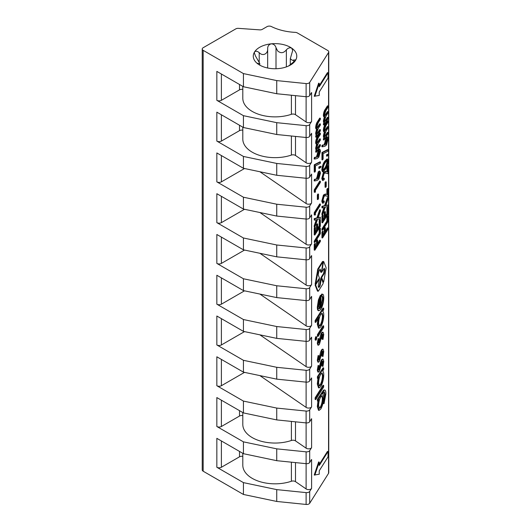 <?xml version="1.0" encoding="UTF-8"?>
<svg xmlns="http://www.w3.org/2000/svg" width="531" height="531" viewBox="0 0 531 531"><rect width="100%" height="100%" fill="white"/><g stroke="black" fill="none" stroke-linecap="round" stroke-linejoin="round"><path stroke-width="0.8" d="M288.519 66.036L295.462 60.488L295.721 59.797L292.501 60.388L290.298 58.729L292.7 50.412L291.685 48.122C289.84 47.372 288.074 47.949 286.368 49.861C283.574 53.226 280.66 53.565 277.62 50.876L276.007 47.684C275.304 45.261 273.717 43.98 271.248 43.827C268.905 44.471 267.704 46.038 267.664 48.533C268.148 53.883 262.692 56.591 259.214 52.629C257.296 51.082 255.756 50.837 254.588 51.899L254.329 52.927L255.603 56.253L259.752 63.375L258.232 63.494C257.017 62.997 257.064 63.249 258.365 64.264A21.744 12.552 180 0 1 254.588 51.899A21.744 12.552 180 0 1 271.248 43.827A21.744 12.552 180 0 1 291.685 48.122A21.744 12.552 180 0 1 295.462 60.488A21.744 12.552 180 0 1 290.404 65.067A21.744 12.552 180 0 1 278.802 68.552A21.744 12.552 180 0 1 259.646 65.067A21.744 12.552 180 0 1 258.365 64.264L259.891 65.207M309.699 82.385L328.556 52.476A3.219 1.858 0 0 0 328.749 51.839A3.219 1.858 0 0 0 327.806 50.525L297.294 32.909A3.219 1.858 0 0 0 295.289 32.371A41.883 24.18 180 0 1 271.401 26.55A3.219 1.858 0 0 0 267.013 26.643L262.354 29.331A3.219 1.858 180 0 1 259.686 29.862L238.452 28.355A3.219 1.858 0 0 0 235.784 28.886L203.174 47.717A3.219 1.858 0 0 0 202.231 49.031A3.219 1.858 0 0 0 203.174 50.345L243.437 73.59L276.737 80.593L306.115 83.579A3.219 1.858 0 0 0 309.699 82.385L309.699 95.54L311.604 92.513L311.604 121.446L309.699 124.473L309.699 136.308L311.604 133.281L311.604 162.214L309.699 165.247L309.699 177.082L311.604 174.055L311.604 202.988L309.699 206.015L309.699 217.849L311.604 214.823L311.604 243.762L309.699 246.789L309.699 258.624L311.604 255.597L311.604 284.53L309.699 287.556L309.699 299.398L311.604 296.371L311.604 325.304L309.699 328.331L309.699 340.165L311.604 337.139L311.604 366.078L309.699 369.105L309.699 380.939L311.604 377.913L311.604 406.846L309.699 409.872L309.699 421.714L311.604 418.687L311.604 447.62L309.699 450.646L309.699 462.481L311.604 459.454L311.604 488.387A3.219 1.858 180 0 1 306.301 489.071A3.219 1.858 180 0 1 306.115 488.951L295.501 481.65A3.219 1.858 0 0 0 295.309 481.531A3.219 1.858 0 0 0 291.393 481.245L291.393 462.182M311.604 447.62A3.219 1.858 180 0 1 306.301 448.297A3.219 1.858 180 0 1 306.115 448.177L295.501 440.876A3.219 1.858 0 0 0 295.309 440.757A3.219 1.858 0 0 0 291.393 440.471L291.393 421.408M242.806 86.38L242.806 98.275A32.218 18.598 0 0 0 252.245 111.43A32.218 18.598 0 0 0 291.393 114.298L291.393 95.235M311.604 162.214A3.219 1.858 180 0 1 306.301 162.898A3.219 1.858 180 0 1 306.115 162.778L295.501 155.477A3.219 1.858 0 0 0 291.393 155.072A32.218 18.598 180 0 1 252.245 152.205A32.218 18.598 180 0 1 242.806 139.049L242.806 127.155M311.604 121.446A3.219 1.858 180 0 1 306.301 122.123A3.219 1.858 180 0 1 306.115 122.004L295.501 114.703A3.219 1.858 0 0 0 291.393 114.298M311.604 202.988A3.219 1.858 180 0 1 306.301 203.665A3.219 1.858 180 0 1 306.115 203.546L259.891 171.745M311.604 243.762A3.219 1.858 180 0 1 306.301 244.439A3.219 1.858 180 0 1 306.115 244.32L259.891 212.519M311.604 284.53A3.219 1.858 180 0 1 306.301 285.213A3.219 1.858 180 0 1 306.115 285.094L259.891 253.287M311.604 325.304A3.219 1.858 180 0 1 306.301 325.981A3.219 1.858 180 0 1 306.115 325.861L259.891 294.061M311.604 366.078A3.219 1.858 180 0 1 306.301 366.755A3.219 1.858 180 0 1 306.115 366.636L259.891 334.835M311.604 406.846A3.219 1.858 180 0 1 306.301 407.523A3.219 1.858 180 0 1 306.115 407.403L259.891 375.603M321.381 272.337L323.047 261.743L318.434 269.064L315.779 283.793L319.456 278.038L318.175 274.766L319.071 270.697L320.1 269.071L321.381 272.337L320.777 272.211L319.755 269.615M323.173 262.075L322.443 261.617L317.83 268.932L315.261 283.6M321.381 278.436L320.1 285.771L319.071 287.397L318.686 287.477L318.175 286.169L319.456 278.835L315.872 284.53L315.739 285.26L318.049 291.141L318.434 291.061L323.047 283.74L323.173 283.01L321.381 278.436L320.777 278.31L319.496 285.638L318.554 287.132M315.66 283.773L315.135 285.134L317.445 291.015L317.83 290.935M242.806 456.361A3.219 1.858 0 0 0 239.508 456.813L221.394 467.267A3.219 1.858 180 0 1 216.84 467.267L216.84 438.334L243.437 453.693L276.737 460.689L306.115 463.676L306.115 451.841L276.737 448.848L276.737 460.689M242.806 415.594A3.219 1.858 0 0 0 239.508 416.038L221.394 426.499A3.219 1.858 180 0 1 216.84 426.499L243.437 441.852L243.437 453.693M216.84 426.499L216.84 397.566L243.437 412.919L276.737 419.915L306.115 422.908L306.115 411.067L276.737 408.08L276.737 419.915M244.519 372.377L221.394 385.725A3.219 1.858 180 0 1 216.84 385.725L243.437 401.084L243.437 412.919M216.84 385.725L216.84 356.792L243.437 372.145L276.737 379.147L306.115 382.134L306.115 370.299L276.737 367.306L276.737 379.147M244.519 331.603L221.394 344.958A3.219 1.858 180 0 1 216.84 344.958L243.437 360.31L243.437 372.145M216.84 344.958L216.84 316.018L243.437 331.377L276.737 338.373L306.115 341.36L306.115 329.525L276.737 326.538L276.737 338.373M244.519 290.829L221.394 304.183A3.219 1.858 180 0 1 216.84 304.183L243.437 319.536L243.437 331.377M216.84 304.183L216.84 275.25L243.437 290.603L276.737 297.599L306.115 300.592L306.115 288.758L276.737 285.764L276.737 297.599M244.519 250.061L221.394 263.409A3.219 1.858 180 0 1 216.84 263.409L243.437 278.768L243.437 290.603M216.84 263.409L216.84 234.476L243.437 249.829L276.737 256.831L306.115 259.818L306.115 247.984L276.737 244.99L276.737 256.831M244.519 209.287L221.394 222.642A3.219 1.858 180 0 1 216.84 222.642L243.437 237.994L243.437 249.829M216.84 222.642L216.84 193.702L243.437 209.061L276.737 216.057L306.115 219.051L306.115 207.209L276.737 204.223L276.737 216.057M244.519 168.519L221.394 181.867A3.219 1.858 180 0 1 216.84 181.867L243.437 197.22L243.437 209.061M216.84 181.867L216.84 152.935L243.437 168.287L276.737 175.283L306.115 178.277L306.115 166.442L276.737 163.448L276.737 175.283M242.806 130.188A3.219 1.858 0 0 0 239.508 130.639L221.394 141.093A3.219 1.858 180 0 1 216.84 141.093L243.437 156.453L243.437 168.287M216.84 141.093L216.84 112.16L243.437 127.52L276.737 134.516L306.115 137.502L306.115 125.668L276.737 122.674L276.737 134.516M242.806 89.42A3.219 1.858 0 0 0 239.508 89.865L221.394 100.326A3.219 1.858 180 0 1 216.84 100.326L243.437 115.678L243.437 127.52M216.84 100.326L216.84 71.393L243.437 86.745L276.737 93.741L306.115 96.735L306.115 83.579M243.437 73.59L243.437 86.745M203.174 50.345L203.174 471.216L243.437 494.461L276.737 501.456L306.115 504.45L306.115 492.615L276.737 489.622L276.737 501.456M216.84 467.267L243.437 482.626L243.437 494.461M243.437 360.31L276.737 367.306M243.437 319.536L276.737 326.538M243.437 441.852L276.737 448.848M243.437 401.084L276.737 408.08M243.437 197.22L276.737 204.223M243.437 156.453L276.737 163.448M243.437 278.768L276.737 285.764M243.437 237.994L276.737 244.99M243.437 482.626L276.737 489.622M309.699 369.105A3.219 1.858 180 0 1 306.115 370.299M309.699 380.939A3.219 1.858 180 0 1 306.115 382.134L306.115 407.403M309.699 340.165A3.219 1.858 180 0 1 306.115 341.36L306.115 366.636M309.699 328.331A3.219 1.858 180 0 1 306.115 329.525M309.699 450.646A3.219 1.858 180 0 1 306.115 451.841M309.699 462.481A3.219 1.858 180 0 1 306.115 463.676L306.115 488.951M309.699 421.714A3.219 1.858 180 0 1 306.115 422.908L306.115 448.177M309.699 409.872A3.219 1.858 180 0 1 306.115 411.067M309.699 206.015A3.219 1.858 180 0 1 306.115 207.209M309.699 217.849A3.219 1.858 180 0 1 306.115 219.051L306.115 244.32M309.699 177.082A3.219 1.858 180 0 1 306.115 178.277L306.115 203.546M309.699 165.247A3.219 1.858 180 0 1 306.115 166.442M309.699 299.398A3.219 1.858 180 0 1 306.115 300.592L306.115 325.861M309.699 287.556A3.219 1.858 180 0 1 306.115 288.758M309.699 258.624A3.219 1.858 180 0 1 306.115 259.818L306.115 285.094M309.699 246.789A3.219 1.858 180 0 1 306.115 247.984M311.604 488.387L309.699 491.421A3.219 1.858 180 0 1 306.115 492.615M309.699 491.421L309.699 503.255A3.219 1.858 180 0 1 306.115 504.45M321.952 159.771L321.952 152.523L327.6 149.629L328.204 149.755L327.966 151.209L323.12 153.685L323.12 159.001L322.556 159.897L321.952 159.771M326.472 156.021L326.718 154.574L328.769 153.983L328.609 155.019L327.076 156.147L326.472 156.021M322.994 171.765L322.39 171.639L321.806 169.92C322.244 166.163 323.206 163.289 324.706 161.298L327.003 158.981L327.607 159.108L328.204 160.866C327.766 164.59 326.804 167.424 325.311 169.356L322.994 171.765L322.417 170.053C322.848 166.289 323.81 163.415 325.311 161.431L327.607 159.108M314.239 172.004L314.239 164.756L319.888 161.862L320.492 161.988L320.253 163.442L315.407 165.918L315.407 171.234L314.843 172.13L314.239 172.004M318.759 168.254L319.005 166.807L321.056 166.223L320.897 167.252L319.363 168.38L318.759 168.254M314.704 180.958L314.093 180.825L314.412 179.352L316.635 178.861L318.202 171.958L319.29 171.035L319.894 171.168L320.492 173.006L318.812 179.153L317.213 180.401L314.704 180.958L315.022 179.478L317.239 178.987L318.806 172.084L319.894 171.168M315.746 322.39L315.135 322.264L315.135 320.611L323.047 308.066L323.651 308.192L323.651 309.845L322.682 311.392C323.392 311.69 323.751 312.951 323.751 315.182C323.585 319.722 322.609 323.611 320.817 326.85L319.118 328.211L317.916 324.388L319.111 317.053L315.746 322.39L315.746 320.737L323.651 308.192M319.118 328.211L318.514 328.085L317.312 324.262L317.989 318.826M315.135 399.458L315.135 397.805L323.047 385.26L323.651 385.387L323.651 387.039L315.739 399.591L315.135 399.458M319.078 410.383L317.916 406.66L318.998 399.611L318.016 401.177L318.016 399.524L324.215 390.179C325.324 389.661 325.855 390.922 325.828 393.949L324.049 403.646L325.138 395.21L324.355 391.891L322.569 393.949C323.279 394.214 323.638 395.436 323.651 397.613C323.505 402.04 322.556 405.843 320.817 409.009L319.078 410.383L318.474 410.251L317.312 406.534L317.963 401.164M318.016 401.177L317.412 401.044L317.412 399.392L323.611 390.046L324.826 389.986L323.611 390.046M324.049 403.646L323.439 403.52L324.527 395.084L324.036 391.978M328.058 72.76L319.244 86.745L319.244 83.301L318.64 83.175L314.233 96.237L319.244 95.447L319.244 92.002L328.058 78.024L328.058 72.76L327.454 72.634L319.244 85.657M309.699 503.255L328.556 473.34L328.556 155.059M328.058 451.542L319.244 465.528L319.244 462.083L318.64 461.957L314.233 475.019L319.244 474.229L319.244 470.785L328.058 456.806L328.058 451.542L327.454 451.416L319.244 464.439M318.016 378.51L317.412 378.384L317.412 376.731L323.047 367.791L323.651 367.917L323.651 369.569L322.675 371.116C323.392 371.415 323.751 372.682 323.751 374.913C323.585 379.453 322.609 383.342 320.817 386.575L319.118 387.942L317.916 384.112L319.058 376.857L318.016 378.51L318.016 376.857L323.651 367.917M319.118 387.942L318.514 387.816L317.312 383.986L317.976 378.503M322.987 366.377L322.463 366.111L323.06 362.5C323.027 361.166 322.722 360.854 322.151 361.565L319.396 371.368L318.467 372.138L317.863 372.012L317.312 370.18L318.115 365.467L319.204 365.945L318.607 369.211L319.37 369.755L318.759 369.629L320.644 361.837L321.52 359.832L322.49 359.036L323.1 359.162L323.751 361.319L322.987 366.377L321.859 365.978L322.317 361.339M322.987 356.46L322.463 356.195L323.06 352.584C323.027 351.25 322.722 350.938 322.151 351.648L319.396 361.452L318.467 362.222L317.863 362.096L317.312 360.27L318.115 355.551L319.204 356.029L318.607 359.295L319.37 359.839L318.766 359.713L320.644 351.927L321.52 349.916L322.49 349.119L323.1 349.245L323.751 351.403L322.987 356.46L321.859 356.069L322.317 351.422M322.987 339.462L322.47 339.196L323.06 335.585C323.027 334.251 322.722 333.939 322.151 334.649L319.396 344.453L318.474 345.223L317.863 345.097L317.312 343.272L318.115 338.552L319.204 339.037L318.613 342.303L319.37 342.847L318.766 342.721L320.644 334.928L321.52 332.917L322.49 332.127L323.1 332.253L323.751 334.404L322.987 339.462L321.859 339.07L322.324 334.424M315.633 339.886L315.036 339.309L315.633 336.82L316.569 336.687L315.633 336.82M317.412 336.362L317.412 334.709L323.047 325.768L323.651 325.895L323.651 327.547L318.016 336.488L317.412 336.362M320.983 306.181L322.456 299.139C322.443 296.988 322.045 295.966 321.268 296.066L321.594 294.088L322.198 294.214C323.226 293.922 323.744 295.17 323.751 297.964C323.605 302.398 322.636 306.188 320.85 309.334L318.972 310.768C318.268 310.535 317.916 309.341 317.916 307.177L319.031 299.995L320.983 295.428L320.983 307.469C322.257 305.199 322.948 302.464 323.06 299.265C323.047 297.121 322.649 296.092 321.872 296.192L322.198 294.214L321.594 294.088M318.972 310.768L318.361 310.642C317.657 310.409 317.312 309.208 317.312 307.051L318.421 299.869L320.379 295.302L320.983 295.428M320.352 240.284L320.352 241.466L314.843 250.207L314.233 250.074L314.233 244.346L314.803 243.45L315.407 243.576L315.407 248.13L317.1 245.441L316.496 245.315L316.496 240.762L317.06 239.866L317.664 239.992L317.664 244.545L320.352 240.284L319.742 240.158L317.664 243.457M315.407 247.041L316.496 245.315M314.233 242.322L314.233 241.14L319.177 233.301L319.177 228.914L319.748 228.018L320.352 228.144L320.352 233.713L314.843 242.448L314.233 242.322M314.233 234.901L314.239 228.323L314.803 227.427L315.407 227.553L315.407 232.95L317.1 230.262L316.496 230.135L316.496 224.739L317.06 223.843L317.664 223.969L317.664 229.365L319.788 226.007L319.177 225.881L319.177 220.484L319.748 219.588L320.352 219.715L320.352 226.292L314.843 235.027L314.233 234.901M315.407 231.861L316.496 230.135M317.664 228.277L319.177 225.881M314.843 227.188L314.843 225.794L317 219.549L314.843 220.153L314.843 218.759L317.531 218.009L320.352 209.851L320.352 211.245L318.062 217.856L320.352 217.225L320.352 218.619L317.531 219.403L314.843 227.188L314.239 227.062L314.239 225.668L316.284 219.748M314.843 220.153L314.239 220.02L314.239 218.626L316.927 217.876L319.748 209.725L320.352 209.851M318.175 217.531L320.352 217.225M314.239 214.975L314.239 212.646L319.748 203.904L320.352 204.03L320.352 205.212L315.407 213.057L315.407 214.909L314.239 214.975M317.346 199.45L317.346 194.897L317.91 194.001L318.514 194.127L318.514 198.68L317.95 199.576L317.346 199.45M314.239 192.209L314.239 189.879L319.748 181.137L320.352 181.27L320.352 182.445L315.407 190.29L315.407 192.142L314.239 192.209M314.704 159.034L314.093 158.908L314.418 157.428L316.635 156.937L318.202 150.034L319.29 149.118L319.901 149.244L320.492 151.083L318.819 157.229L317.213 158.484L314.704 159.034L315.022 157.554L317.239 157.07L318.806 150.167L319.901 149.244M316.323 152.244L316.323 151.063L317.027 149.954L316.463 149.696L316.257 148.295L317.226 144.1C316.649 144.432 316.323 143.921 316.257 142.554C316.496 139.978 317.133 138.014 318.175 136.666L320.352 133.208L320.352 134.389L318.169 137.854L316.748 142.029L317.166 143.217L320.352 138.943L320.352 140.124L318.308 143.37L316.748 147.764L317.173 148.945L320.352 144.678L320.352 145.859L316.323 152.244L315.719 152.118L315.719 150.937L316.396 149.861M316.423 149.822L315.852 149.569L315.653 148.169L316.622 143.974C316.038 144.306 315.713 143.788 315.653 142.427C315.892 139.852 316.529 137.887 317.565 136.54L319.748 133.082L320.352 133.208M316.907 142.985L319.748 138.817L320.352 138.943M316.914 148.713L319.748 144.551L320.352 144.678M316.33 137.237L316.33 136.055L317.027 134.947L316.463 134.688L316.257 133.288L317.226 129.093C316.649 129.425 316.323 128.914 316.257 127.546C316.496 124.971 317.133 123.006 318.175 121.659L320.352 118.201L320.352 119.382L318.169 122.847L316.748 127.022L317.166 128.21L320.352 123.935L320.352 125.117L318.308 128.363L316.748 132.757L317.173 133.938L320.352 129.67L320.352 130.852L316.33 137.237L315.719 137.104L315.719 135.929L316.396 134.854M316.423 134.814L315.852 134.555L315.653 133.162L316.622 128.967C316.038 129.298 315.719 128.781 315.653 127.42C315.892 124.845 316.529 122.88 317.565 121.533L319.748 118.074L320.352 118.201M316.914 127.978L319.748 123.809L320.352 123.935M316.914 133.706L319.748 129.544L320.352 129.67M328.065 228.051L328.065 229.233L322.556 237.974L321.945 237.842L321.945 232.113L322.516 231.217L323.12 231.343L323.12 235.897L324.813 233.209L324.209 233.076L324.209 228.529L324.773 227.626L325.377 227.759L325.377 232.312L328.065 228.051L327.454 227.925L325.377 231.224M323.12 234.808L324.209 233.076M321.945 230.089L321.945 228.907L326.89 221.062L326.89 216.681L327.461 215.785L328.065 215.911L328.065 221.473L322.556 230.215L321.945 230.089M321.952 222.668L321.952 216.09L322.516 215.194L323.12 215.32L323.12 220.717L324.813 218.029L324.209 217.902L324.209 212.506L324.773 211.61L325.377 211.736L325.377 217.133L327.501 213.774L326.89 213.648L326.89 208.252L327.461 207.355L328.065 207.482L328.065 214.059L322.556 222.794L321.952 222.668M323.12 219.628L324.209 217.902M325.377 216.044L326.89 213.648M322.556 214.955L322.556 213.562L324.713 207.316L322.556 207.92L322.556 206.526L325.244 205.776L328.065 197.618L328.065 199.012L325.775 205.623L328.065 204.993L328.065 206.386L325.244 207.17L322.556 214.955L321.952 214.829L321.952 213.435L323.996 207.515M322.556 207.92L321.952 207.787L321.952 206.393L324.64 205.643L327.461 197.486L328.065 197.618M325.888 205.298L328.065 204.993M323.127 201.508L323.644 200.924L324.249 201.05L324.249 202.231L323.047 203.227L322.417 201.295L321.806 201.163L323.459 194.977L325.457 194.08M323.047 203.227L322.443 203.101L321.806 201.163M326.89 194.499L326.897 189.361L327.461 188.465L328.065 188.598L328.065 196.523L324.999 195.521M325.058 187.217L325.058 182.664L325.622 181.768L326.226 181.894L326.226 186.447L325.662 187.343L325.058 187.217M323.127 178.741L323.644 178.157L324.249 178.29L324.249 179.465L323.047 180.46L322.417 178.529L321.806 178.403L323.459 172.21L325.457 171.314M323.047 180.46L322.443 180.334L321.806 178.403M326.897 171.732L326.897 166.601L327.461 165.705L328.065 165.831L328.065 173.756L324.999 172.754M322.417 146.802L321.813 146.675L322.131 145.195L324.348 144.704L325.915 137.801L327.003 136.885L327.614 137.011L328.204 138.85L326.532 144.996L324.926 146.251L322.417 146.802L322.735 145.321L324.952 144.837L326.519 137.927L327.614 137.011M324.043 140.011L324.043 138.83L324.74 137.721L324.175 137.463L323.97 136.062L324.939 131.867C324.361 132.199 324.036 131.681 323.97 130.321C324.209 127.745 324.846 125.781 325.888 124.433L328.065 120.975L328.065 122.157L325.881 125.621L324.461 129.796L324.879 130.984L328.065 126.71L328.065 127.891L326.021 131.137L324.461 135.531L324.886 136.713L328.065 132.445L328.065 133.626L324.043 140.011L323.432 139.879L323.432 138.704L324.109 137.629M324.136 137.589L323.565 137.33L323.366 135.936L324.335 131.741C323.751 132.073 323.432 131.555 323.366 130.195C323.605 127.619 324.242 125.655 325.277 124.307L327.461 120.849L328.065 120.975M324.62 130.752L327.461 126.584L328.065 126.71M324.627 136.48L327.461 132.319L328.065 132.445M324.043 125.004L324.043 123.823L324.74 122.714L324.175 122.455L323.97 121.055L324.939 116.86C324.361 117.192 324.036 116.674 323.97 115.313C324.209 112.738 324.846 110.773 325.888 109.426L328.065 105.968L328.065 107.149L325.881 110.614L324.461 114.789L324.879 115.977L328.065 111.702L328.065 112.884L326.021 116.13L324.461 120.524L324.886 121.705L328.065 117.437L328.065 118.619L324.043 125.004L323.432 124.871L323.432 123.696L324.109 122.621M324.136 122.581L323.565 122.322L323.366 120.929L324.335 116.734C323.751 117.066 323.432 116.548 323.366 115.187C323.605 112.605 324.242 110.647 325.277 109.3L327.461 105.842L328.065 105.968M324.627 115.745L327.461 111.576L328.065 111.702M324.627 121.473L327.461 117.311L328.065 117.437M322.861 282.021L323.724 281.742L326.027 268.54A1.294 0.365 101.9 0 0 326.027 267.485L323.724 261.604L323.465 262.009L321.673 272.277L324.235 268.208L324.746 269.516L324.235 273.511L321.673 277.574L323.465 282.147L322.861 282.021L323.113 281.616L322.861 282.021L321.063 277.447L323.631 273.379L324.142 270.452L323.89 268.752M323.113 261.478L322.861 261.883L323.598 261.577M243.437 115.678L276.737 122.674M309.699 136.308A3.219 1.858 180 0 1 306.115 137.502L306.115 162.778M309.699 124.473A3.219 1.858 180 0 1 306.115 125.668M328.749 154.123L328.749 472.709A3.219 1.858 180 0 1 328.556 473.34M203.174 471.216A3.219 1.858 180 0 1 202.231 469.902L202.231 49.031M276.737 80.593L276.737 93.741M309.699 95.54A3.219 1.858 180 0 1 306.115 96.735L306.115 122.004M319.244 462.083L314.837 475.145M319.244 83.301L314.837 96.363M318.607 405.425L319.496 408.385L320.843 407.31C322.184 404.881 322.894 401.987 322.961 398.628L322.138 395.615L320.804 396.757C319.456 399.133 318.726 402.02 318.607 405.425M317.916 406.66L317.312 406.534M325.138 395.21L324.527 395.084M324.049 401.994L323.439 401.867M318.016 399.524L317.412 399.392M319.217 408.226L320.239 407.184C321.58 404.755 322.284 401.854 322.357 398.496L321.813 395.655M320.843 407.31L320.239 407.184M322.961 398.628L322.357 398.496M315.739 399.591L315.739 397.938L315.135 397.805M315.739 397.938L323.651 385.387M318.607 382.99L319.496 385.937L320.824 384.915C322.191 382.4 322.934 379.413 323.06 375.948L322.171 372.935L320.843 374.023C319.463 376.512 318.719 379.506 318.607 382.99M318.016 376.857L317.412 376.731M317.916 384.112L317.312 383.986M319.217 385.785L320.22 384.789C321.58 382.274 322.33 379.28 322.456 375.822L321.846 372.968M320.824 384.915L320.22 384.789M323.06 375.948L322.456 375.822M318.467 372.138L317.916 370.313L317.312 370.18M317.916 370.313L318.719 365.593M323.06 362.5L322.456 362.374M322.656 361.166L322.151 361.565M322.463 366.111L321.859 365.978M318.912 370.12L319.881 368.487L321.248 361.969L322.125 359.958L321.52 359.832M322.125 359.958L323.1 359.162M321.248 361.969L320.644 361.837M320.458 365.647L319.854 365.52M319.881 368.487L319.277 368.361M318.467 362.222L317.916 360.396L317.312 360.27M317.916 360.396L318.719 355.677M323.06 352.584L322.456 352.458M322.656 351.257L322.151 351.648M322.463 356.195L321.859 356.069M318.912 360.204L319.881 358.571L322.125 350.042L321.52 349.916M322.125 350.042L323.1 349.245M321.255 352.053L320.644 351.927M320.458 355.73L319.854 355.604M319.881 358.571L319.277 358.445M318.474 345.223L317.916 343.398L317.312 343.272M317.916 343.398L318.719 338.678M323.06 335.585L322.456 335.459M322.656 334.258L322.151 334.649M322.47 339.196L321.859 339.07M318.912 343.205L319.881 341.579L322.125 333.043L321.52 332.917M322.125 333.043L323.1 332.253M321.255 335.054L320.644 334.928M320.458 338.732L319.854 338.605M319.881 341.579L319.277 341.446M316.237 340.019L315.646 339.435L316.237 336.946L316.828 337.557L316.237 340.019L315.295 340.159M315.646 339.435L315.036 339.309M318.016 336.488L318.016 334.835L317.412 334.709M318.016 334.835L323.651 325.895M318.613 323.266L319.496 326.213L320.83 325.184C322.191 322.669 322.934 319.682 323.06 316.224L322.171 313.21L320.85 314.292C319.463 316.788 318.719 319.775 318.613 323.266M315.746 320.737L315.135 320.611M317.916 324.388L317.312 324.262M319.217 326.061L320.22 325.058C321.587 322.543 322.33 319.556 322.456 316.098L321.852 313.244M320.83 325.184L320.22 325.058M323.06 316.224L322.456 316.098M322.118 296.212L321.268 296.066M319.138 308.624L320.293 308.392L320.293 298.183L318.613 305.995L319.423 308.796M323.06 299.265L322.456 299.139M319.031 299.995L318.421 299.869M317.916 307.177L317.312 307.051M320.293 308.392L319.689 308.265L319.689 299.683M318.534 308.491L319.689 308.265M317.1 245.441L317.1 240.888L316.496 240.762M317.1 240.888L317.664 239.992M314.843 250.207L314.843 244.472L314.233 244.346M314.843 244.472L315.407 243.576M314.843 242.448L314.843 241.266L319.788 233.428L319.788 229.04L319.177 228.914M319.788 229.04L320.352 228.144M319.788 233.428L319.177 233.301M314.843 241.266L314.233 241.14M319.788 226.007L319.788 220.611L319.177 220.484M319.788 220.611L320.352 219.715M317.1 230.262L317.1 224.865L316.496 224.739M317.1 224.865L317.664 223.969M314.843 235.027L314.843 228.449L314.239 228.323M314.843 228.449L315.407 227.553M317.531 218.009L316.927 217.876M314.843 218.759L314.239 218.626M314.843 225.794L314.239 225.668M314.843 215.101L314.843 212.772L314.239 212.646M314.843 212.772L320.352 204.03M317.95 199.576L317.95 195.023L317.346 194.897M317.95 195.023L318.514 194.127M314.843 192.335L314.843 190.005L314.239 189.879M314.843 190.005L320.352 181.27M317.737 177.321L318.142 178.516L318.832 177.938L319.927 173.843L319.529 172.655L318.832 173.219L317.737 177.321M318.806 172.084L318.202 171.958M317.173 177.925L316.569 177.799M317.239 178.987L316.635 178.861M315.022 179.478L314.412 179.352M317.877 178.257L319.323 173.717L319.184 172.781M318.832 177.938L318.228 177.812M319.927 173.843L319.323 173.717M319.363 168.38L319.609 166.933L319.005 166.807M319.609 166.933L321.056 166.223M314.843 172.13L314.843 164.882L314.239 164.756M314.843 164.882L320.492 161.988M317.737 155.397L318.142 156.592L318.839 156.021L319.927 151.926L319.529 150.731L318.839 151.295L317.737 155.397M318.806 150.167L318.202 150.034M317.173 156.001L316.569 155.875M317.239 157.07L316.635 156.937M315.022 157.554L314.418 157.428M317.877 156.333L319.323 151.8L319.184 150.857M318.839 156.021L318.228 155.888M319.927 151.926L319.323 151.8M316.257 142.554L315.653 142.427M317.226 144.1L316.23 144.04M316.257 148.295L315.653 148.169M317.027 149.954L315.852 149.569M316.323 151.063L315.719 150.937M316.257 127.546L315.653 127.42M317.226 129.093L316.23 129.033M316.257 133.288L315.653 133.162M317.027 134.947L315.852 134.555M316.33 136.055L315.719 135.929M324.813 233.209L324.813 228.655L324.209 228.529M324.813 228.655L325.377 227.759M322.556 237.974L322.556 232.239L321.945 232.113M322.556 232.239L323.12 231.343M322.556 230.215L322.556 229.034L327.501 221.195L327.501 216.807L326.89 216.681M327.501 216.807L328.065 215.911M327.501 221.195L326.89 221.062M322.556 229.034L321.945 228.907M327.501 213.774L327.501 208.378L326.89 208.252M327.501 208.378L328.065 207.482M324.813 218.029L324.813 212.632L324.209 212.506M324.813 212.632L325.377 211.736M322.556 222.794L322.556 216.217L321.952 216.09M322.556 216.217L323.12 215.32M325.244 205.776L324.64 205.643M322.556 206.526L321.952 206.393M322.556 213.562L321.952 213.435M328.065 196.523L325.782 195.713L324.096 196.238L322.981 200.452L323.386 201.747L324.249 201.05M325.178 195.587L325.782 195.713L325.251 195.547M322.417 201.295L324.069 195.103L326.061 194.207L327.501 194.711L327.501 189.494L326.897 189.361M327.501 189.494L328.065 188.598M324.069 195.103L323.459 194.977M325.198 194.007L326.061 194.207M325.662 187.343L325.662 182.79L325.058 182.664M325.662 182.79L326.226 181.894M328.065 173.756L325.782 172.953L324.096 173.471L322.981 177.693L323.386 178.987L324.249 178.29M325.178 172.821L325.782 172.953L325.251 172.781M322.417 178.529L324.069 172.336L326.061 171.44L327.501 171.951L327.501 166.727L326.897 166.601M327.501 166.727L328.065 165.831M324.069 172.336L323.459 172.21M325.198 171.241L326.061 171.44M325.311 168.174C326.452 166.761 327.229 164.61 327.64 161.723C327.554 160.581 327.242 160.289 326.698 160.833L325.311 162.612C324.169 164.079 323.392 166.243 322.981 169.117L323.386 170.252L325.311 168.174L324.706 168.048C325.848 166.634 326.625 164.484 327.036 161.597L326.884 160.694M327.235 160.594L326.698 160.833M325.311 161.431L324.706 161.298M322.417 170.053L321.806 169.92M323.14 170.033L324.706 168.048M327.64 161.723L327.036 161.597M327.076 156.147L327.322 154.7L326.718 154.574M327.322 154.7L328.769 153.983L328.749 51.839M322.556 159.897L322.556 152.649L321.952 152.523M322.556 152.649L328.204 149.755M325.45 143.164L325.855 144.359L326.552 143.788L327.64 139.693L327.242 138.498L326.552 139.062L325.45 143.164M326.519 137.927L325.915 137.801M324.886 143.768L324.282 143.642M324.952 144.837L324.348 144.704M322.735 145.321L322.131 145.195M325.589 144.1L327.036 139.567L326.897 138.624M326.552 143.788L325.941 143.655M327.64 139.693L327.036 139.567M323.97 130.321L323.366 130.195M324.939 131.867L323.943 131.807M323.97 136.062L323.366 135.936M324.74 137.721L323.565 137.33M324.043 138.83L323.432 138.704M323.97 115.313L323.366 115.187M324.939 116.86L323.943 116.8M323.97 121.055L323.366 120.929M324.74 122.714L323.565 122.322M324.043 123.823L323.432 123.696M320.1 285.771L319.496 285.638M318.62 287.298L319.071 287.397L318.686 287.477M319.456 278.835L319.012 278.742M317.445 291.015L318.434 291.061M323.465 282.147L323.724 281.742M323.724 261.604L323.193 261.956M324.235 273.511L323.631 273.379M321.673 277.574L321.063 277.447M242.806 453.328L242.806 465.222A32.218 18.598 0 0 0 259.048 481.378A32.218 18.598 0 0 0 291.393 481.245M242.806 412.554L242.806 424.455A32.218 18.598 0 0 0 259.048 440.604A32.218 18.598 0 0 0 291.393 440.471M258.232 64.165L258.232 63.494L257.349 63.322M276.007 68.731L276.007 47.684M295.501 462.601L295.501 481.65M295.501 421.826L295.501 440.876M315.739 285.26L315.135 285.134M328.556 153.944L328.556 52.476M295.501 95.653L295.501 114.703M239.508 89.865L239.508 84.475M221.394 74.021L221.394 100.326M322.49 392.429L321.886 392.303M318.66 147.366L318.056 147.233M318.786 141.425L318.182 141.299M318.175 136.666L317.565 136.54M318.66 132.358L318.056 132.226M318.786 126.418L318.182 126.292M318.175 121.659L317.565 121.533M326.373 135.133L325.768 135M326.499 129.192L325.895 129.066M325.888 124.433L325.277 124.307M326.373 120.125L325.768 119.993M326.499 114.185L325.895 114.059M325.888 109.426L325.277 109.3M315.872 284.53L315.261 284.397M315.739 283.401L315.135 283.269M318.434 269.064L317.83 268.932M318.049 270.199L317.445 270.073M324.746 269.516L324.142 269.39M324.746 270.578L324.142 270.452M239.508 456.813L239.508 451.423M221.394 440.962L221.394 467.267M221.394 196.337L221.394 222.642M221.394 237.105L221.394 263.409M295.501 136.427L295.501 155.477M239.508 130.639L239.508 125.25M221.394 114.789L221.394 141.093M221.394 155.563L221.394 181.867M221.394 359.421L221.394 385.725M239.508 416.038L239.508 410.649M221.394 400.195L221.394 426.499M221.394 277.879L221.394 304.183M221.394 318.653L221.394 344.958M291.393 155.072L291.393 136.009M267.664 68.001L267.664 48.533M259.214 61.709L259.214 52.629M286.368 66.899L286.368 49.861M293.736 62.319L293.736 59.884M290.298 64.842L290.298 58.729M315.779 283.793L315.175 283.667M316.191 149.822L316.795 149.948M316.191 134.814L316.795 134.94M323.903 137.589L324.507 137.715M323.903 122.581L324.507 122.707M318.162 291.253L317.551 291.127M323.16 261.644L322.556 261.511M323.518 282.213L322.914 282.087M323.664 261.537L323.06 261.411M259.752 65.127L259.752 63.375"/></g></svg>
